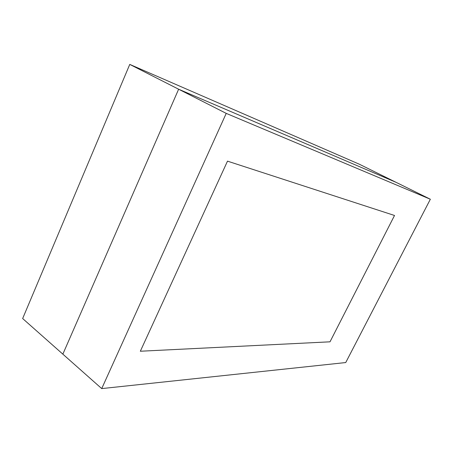 <?xml version="1.0" encoding="UTF-8"?>
<svg xmlns="http://www.w3.org/2000/svg" width="453" height="453" viewBox="0 0 453 453"><rect width="100%" height="100%" fill="white"/><g stroke="black" fill="none" stroke-linecap="round" stroke-linejoin="round"><path stroke-width="0.68" d="M140.334 351.234L330.005 341.817L394.518 215.475L227.497 161.149L140.334 351.234L330.005 341.817L394.518 215.475L227.497 161.149L140.334 351.234M430.35 199.235L226.228 113.38L101.721 388.595L345.735 362.553L430.35 199.235L396.041 182.321L178.635 89.218L62.848 354.15L22.65 318.538L129.762 64.405L359.382 164.241L396.041 182.321L178.635 89.218L129.762 64.405M101.721 388.595L62.848 354.15L178.635 89.218L226.228 113.38"/></g></svg>
